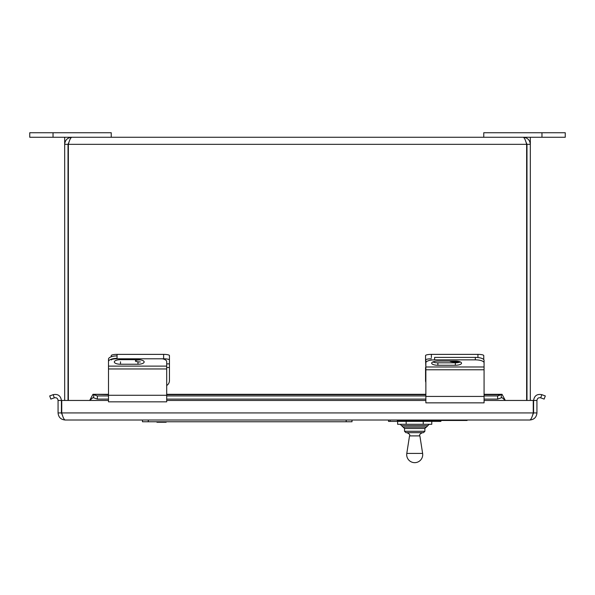 <?xml version="1.0" encoding="UTF-8"?>
<svg xmlns="http://www.w3.org/2000/svg" width="595" height="595" viewBox="0 0 595 595"><rect width="100%" height="100%" fill="white"/><g stroke="black" fill="none" stroke-linecap="round" stroke-linejoin="round"><path stroke-width="0.89" d="M533.589 400.45L536.935 400.45L536.935 412.93L533.589 412.93L533.589 400.45C534.355 395.69 537.106 393.764 541.837 394.671L540.691 397.824C538.542 397.408 537.292 398.286 536.935 400.45M484.07 400.45L533.254 400.45L533.254 412.93C532.123 417.221 530.993 419.587 529.862 420.011L65.138 420.011C64.007 419.594 62.877 417.236 61.746 412.93L61.746 400.45L108.491 400.45M58.065 412.93L61.411 412.93L61.411 400.45L58.065 400.45L58.065 412.93C58.474 417.221 60.831 419.587 65.138 420.011M61.411 412.93L62.594 415.652M529.862 420.011C534.154 419.594 536.512 417.236 536.935 412.93M532.406 415.652L533.589 412.93M61.411 400.45C60.653 395.697 57.901 393.771 53.163 394.671L54.309 397.824C56.466 397.415 57.715 398.286 58.065 400.45M54.309 397.824L50.843 399.089L49.697 395.935L53.163 394.671M505.319 400.45L502.054 394.306L501.325 394.671L501.325 397.824L502.054 397.653L505.319 400.45M108.491 394.671L92.946 394.306L89.681 400.45L92.946 397.653L93.675 397.824L93.675 394.671L97.364 395.935L97.364 399.089L108.491 399.089M93.675 397.824L97.364 399.089M484.07 395.935L497.636 395.935L501.325 394.671L484.07 394.671M497.636 395.935L497.636 399.089L501.325 397.824M97.364 395.935L108.491 395.935M166.697 395.935L425.864 395.935M166.697 399.089L425.864 399.089M484.07 399.089L497.636 399.089M540.691 397.824L544.157 399.089L545.303 395.935L541.837 394.671M140.628 359.893A4.961 1.034 180 0 0 135.385 360.92A4.961 1.034 180 0 0 140.346 361.953M166.697 367.517L169.449 367.517L169.449 359.997A5.824 1.212 180 0 0 163.625 358.792L117.059 358.792A5.824 1.212 180 0 0 111.243 359.997M169.449 359.997L169.449 355.579A5.824 1.212 180 0 0 163.625 354.375L117.059 354.375A5.824 1.212 180 0 0 111.243 355.579L111.243 356.784M169.449 367.517L169.449 380.569A5.824 5.824 0 0 1 166.697 385.515M526.977 400.45L526.977 144.34L530.323 144.34L530.323 400.45M68.358 400.45L68.358 144.34C69.489 140.048 70.619 137.683 71.75 137.267C67.458 137.676 65.1 140.033 64.677 144.34L64.677 400.45M69.206 141.617L68.023 144.34L68.023 400.45M71.75 137.267L523.25 137.267C524.381 137.676 525.511 140.033 526.642 144.34L526.642 400.45M530.323 137.267L530.323 144.34C529.914 140.048 527.549 137.683 523.25 137.267L541.971 137.267L541.971 132.744L483.757 132.744L483.757 137.267L29.75 137.267L29.75 132.744L111.243 132.744L111.243 137.267M526.977 144.34L525.794 141.617M64.677 137.267L64.677 144.34L68.023 144.34M449.761 361.083A4.961 1.034 180 0 0 454.654 361.953A4.961 1.034 180 0 0 458.886 361.463M431.375 358.792A5.824 1.212 180 0 0 425.551 359.997L425.864 367.517M483.757 359.581L483.757 355.579A5.824 1.212 180 0 0 477.941 354.375L431.375 354.375A5.824 1.212 180 0 0 425.551 355.579L425.551 359.997M425.864 382.429A5.824 5.824 0 0 1 425.551 380.569L425.551 367.517M541.971 132.744L565.25 132.744L565.25 137.267L541.971 137.267M120.502 359.67A6.195 2.291 180 0 0 114.307 361.953A6.195 2.291 180 0 0 120.502 364.244L137.966 364.244A6.195 2.291 180 0 0 144.154 361.953A6.195 2.291 180 0 0 137.966 359.67L120.502 359.67M117.059 358.324A8.754 3.235 180 0 0 108.491 361.559L108.491 359.135A8.754 3.235 0 0 1 117.059 355.899M108.491 361.559L108.491 401.841L166.697 401.841L166.697 361.559A8.754 3.235 180 0 0 162.457 358.792M437.875 361.083A6.195 2.09 180 0 0 431.68 363.173A6.195 2.09 180 0 0 437.875 365.263L455.339 365.263A6.195 2.09 180 0 0 461.527 363.173A6.195 2.09 180 0 0 455.339 361.083L437.875 361.083M432.863 361.946A6.195 2.09 180 0 0 437.875 362.809L455.339 362.809A6.195 2.09 180 0 0 460.352 361.946M475.316 357.402L434.618 357.402L434.618 359.856L475.316 359.856L475.316 357.402A8.754 2.96 0 0 1 484.07 360.354L484.07 362.809A8.754 2.96 180 0 0 475.316 359.856M434.618 359.856A8.754 2.96 180 0 0 425.864 362.809L425.864 402.845L484.07 402.845L484.07 362.809M425.864 362.809L425.864 360.354M319.991 421.773L336.101 421.773M285.065 421.773L299.62 421.773M300.088 421.773L304.283 421.773M352.002 420.011L352.002 421.773L142.458 421.773L142.458 420.011M157.169 422.242L156.909 421.773M156.939 421.773L156.939 422.242M166.131 421.773L166.131 422.242L165.313 422.242M161.617 421.773L161.617 422.242L157.095 422.242L157.095 421.773M160.568 421.773L160.568 422.242M158.144 421.773L158.144 422.242M165.946 421.773L165.946 422.242L161.617 422.242M164.897 421.773L164.897 422.242M414.708 432.669L423.491 432.669L424.889 431.278L404.518 431.278L405.916 432.669L414.708 432.669M414.708 427.084L426.407 427.084L427.798 425.685L401.61 425.685L403.008 427.084L414.708 427.084L403.12 427.084L404.518 428.482L424.889 428.482L424.889 431.278M431.777 421.401L431.777 424.295L397.631 424.295L397.631 421.401M423.238 424.295L423.238 421.401M406.169 424.295L406.169 421.401M409.524 435.897L419.884 435.897L422.621 453.42L406.794 453.42L409.524 435.897C410.305 434.826 409.39 433.748 406.764 432.669M388.513 420.011L388.513 421.401L440.895 421.401L440.895 420.472M397.244 420.011L397.244 420.472L467.09 420.472L467.09 420.011M533.254 412.93L61.746 412.93M166.697 400.45L425.864 400.45M166.697 394.671L425.864 394.671M169.449 363.872L166.697 363.872M163.625 358.792L163.625 354.375M117.059 358.792L117.059 354.375M68.358 144.34L526.642 144.34M477.941 357.536L477.941 354.375M431.375 357.61L431.375 354.375M53.029 137.267L53.029 132.744M120.502 361.82L120.502 364.244M108.491 395.266L166.697 395.266M108.491 368.959L166.697 368.959M108.491 366.118L166.697 366.118M137.966 361.827L137.966 364.244M437.875 362.809L437.875 365.263M425.864 396.426L484.07 396.426M425.864 369.778L484.07 369.778M425.864 366.981L484.07 366.981M455.339 362.809L455.339 365.263M346.186 421.773L346.186 420.011M148.281 421.773L148.281 420.011M439.266 421.401L439.266 420.472M390.141 421.401L390.141 420.011M403.06 420.011L403.06 420.472M461.266 420.011L461.266 420.472M502.054 394.306L484.07 394.306M425.864 394.306L166.697 394.306M108.491 394.306L92.946 394.306M404.518 428.482L404.518 431.278M424.889 428.482L426.288 427.084M427.798 425.685L429.196 424.295M401.61 425.685L400.212 424.295M419.884 435.897C419.103 434.826 420.025 433.748 422.643 432.669M406.772 453.524A8.01 8.01 0 0 0 413.213 462.523A8.01 8.01 0 0 0 422.636 453.524"/></g></svg>
